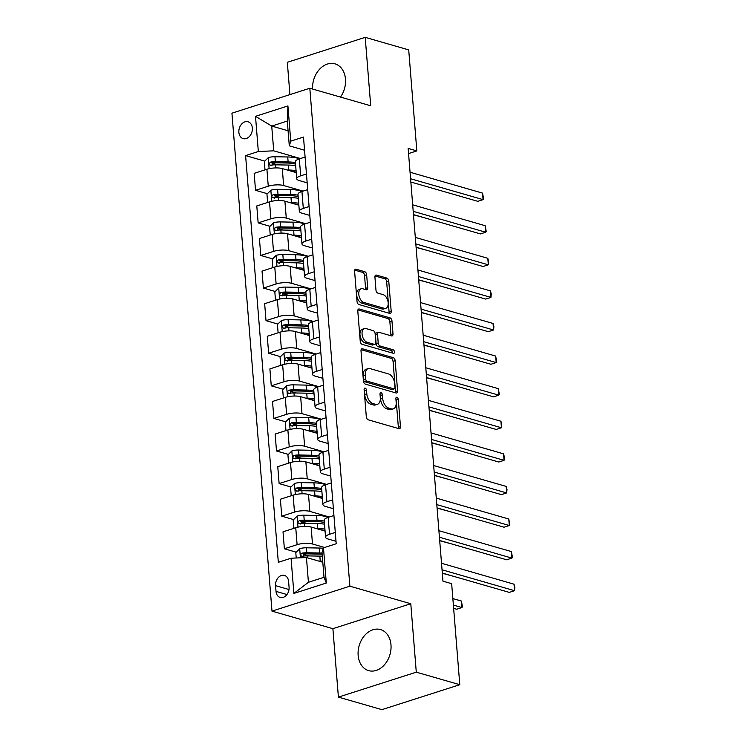 <?xml version="1.0" encoding="UTF-8"?>
<svg xmlns="http://www.w3.org/2000/svg" width="747" height="747" viewBox="0 0 747 747"><rect width="100%" height="100%" fill="white"/><g stroke="black" fill="none" stroke-linecap="round" stroke-linejoin="round"><path stroke-width="1.12" d="M365.171 388.132A1.886 1.111 72.2 0 0 364.741 388.132A1.886 1.111 72.2 0 0 364.116 389.579L366.31 416.77A2.689 1.587 72.2 0 0 368.224 419.814L398.963 428.675A2.689 1.587 72.2 0 0 399.58 428.675A2.689 1.587 72.2 0 0 400.467 426.612L398.282 399.421A1.886 1.111 72.2 0 0 396.937 397.283A1.886 1.111 72.2 0 0 396.508 397.283A1.886 1.111 72.2 0 0 395.882 398.73L396.171 402.25A8.6 5.08 72.2 0 1 393.333 408.87A8.6 5.08 72.2 0 1 391.363 408.861L388.804 408.123A8.6 5.08 72.2 0 1 382.679 398.366L382.389 394.846A1.886 1.111 72.2 0 0 381.054 392.707A1.886 1.111 72.2 0 0 380.625 392.707A1.886 1.111 72.2 0 0 379.999 394.155L380.288 397.675A8.6 5.08 72.2 0 1 377.44 404.295A8.6 5.08 72.2 0 1 375.48 404.286L372.921 403.548A8.6 5.08 72.2 0 1 366.796 393.79L366.506 390.27A1.886 1.111 72.2 0 0 365.171 388.132M340.501 97.073A21.364 16.032 -73.9 0 0 345.469 79.107A21.364 16.032 -73.9 0 0 334.964 63.84A21.364 16.032 -73.9 0 0 312.591 89.033M358.149 655.352A21.364 16.032 -73.9 0 0 368.644 670.629A21.364 16.032 -73.9 0 0 390.98 644.838A21.364 16.032 -73.9 0 0 380.484 629.572A21.364 16.032 -73.9 0 0 358.149 655.352M238.872 132.35A8.768 6.574 -73.9 0 0 243.177 138.615A8.768 6.574 -73.9 0 0 252.346 128.036A8.768 6.574 -73.9 0 0 248.032 121.77A8.768 6.574 -73.9 0 0 238.872 132.35M366.646 274.756A2.689 1.587 72.2 0 0 364.732 271.712L356.104 269.219A2.689 1.587 72.2 0 0 355.488 269.219A2.689 1.587 72.2 0 0 354.601 271.292L357.029 301.489A2.689 1.587 72.2 0 0 358.943 304.533L389.691 313.395A2.689 1.587 72.2 0 0 390.298 313.395A2.689 1.587 72.2 0 0 391.195 311.331L388.757 281.133A2.689 1.587 72.2 0 0 386.843 278.08L376.432 275.083A2.689 1.587 72.2 0 0 375.816 275.073A2.689 1.587 72.2 0 0 374.929 277.146L375.965 290.069A2.689 1.587 72.2 0 0 377.879 293.123L383.043 294.607A7.19 4.249 72.2 0 1 387.982 301.461A7.19 4.249 72.2 0 1 385.788 308.306A7.19 4.249 72.2 0 1 384.145 308.296L363.91 302.47A7.19 4.249 72.2 0 1 358.971 295.607A7.19 4.249 72.2 0 1 361.165 288.772A7.19 4.249 72.2 0 1 362.809 288.781L366.179 289.752A2.689 1.587 72.2 0 0 366.796 289.752A2.689 1.587 72.2 0 0 367.683 287.679L366.646 274.756L364.536 275.438A2.689 1.587 72.2 0 0 362.622 272.384L354.713 270.106M370.717 105.785L365.208 37.35L408.712 49.89L416.835 150.913L408.142 148.401L442.962 581.175L451.655 583.678L459.788 684.7L416.284 672.169L410.785 603.735L349.876 586.18L309.818 88.239L370.717 105.785M362.51 348.802A2.689 1.587 72.2 0 0 361.893 348.802A2.689 1.587 72.2 0 0 361.006 350.875L363.434 381.073A2.689 1.587 72.2 0 0 365.348 384.117L396.087 392.978A2.689 1.587 72.2 0 0 396.704 392.978A2.689 1.587 72.2 0 0 397.591 390.914L395.163 360.717A2.689 1.587 72.2 0 0 393.249 357.664L362.51 348.802L361.389 349.166M360.231 341.276L357.804 311.079A2.689 1.587 72.2 0 1 358.691 309.015A2.689 1.587 72.2 0 1 359.307 309.015L390.046 317.877A2.689 1.587 72.2 0 1 391.96 320.921L393.006 333.844A2.689 1.587 72.2 0 1 392.11 335.917A2.689 1.587 72.2 0 1 391.503 335.917L379.028 332.322A2.689 1.587 72.2 0 0 378.421 332.322A2.689 1.587 72.2 0 0 377.534 334.385L378.215 342.957A2.689 1.587 72.2 0 0 380.13 346.01L393.118 349.755A1.886 1.111 72.2 0 1 394.407 351.548A1.886 1.111 72.2 0 1 393.828 353.34A1.886 1.111 72.2 0 1 393.398 353.331L362.146 344.33A2.689 1.587 72.2 0 1 360.231 341.276M289.07 587.207L288.613 581.474A8.488 6.368 -73.9 0 0 284.439 575.405A8.488 6.368 -73.9 0 0 275.559 585.648L276.017 591.391A8.488 6.368 -73.9 0 0 280.19 597.46A8.488 6.368 -73.9 0 0 289.07 587.207M349.876 586.18L271.992 611.13L231.934 113.18L309.818 88.239M323.47 547.84L326.308 583.034L293.888 593.417L291.059 558.224L306.438 557.533L308.427 582.296L324.011 577.31L322.013 552.547L323.47 547.84L336.206 543.76L303.487 137.065L290.751 141.136L289.294 145.842L287.296 121.079L271.721 126.066L273.719 150.829L300.434 158.532M264.765 161.128L245.595 155.6L278.323 562.304L291.059 558.224M245.595 155.6L258.331 151.52L255.502 116.327L287.922 105.943L290.751 141.136M410.785 603.735L332.891 628.675L338.4 697.11L416.284 672.169M338.4 697.11L381.904 709.65L459.788 684.7M365.208 37.35L287.324 62.3L289.92 94.608M332.891 628.675L271.992 611.13M408.553 153.565L416.835 150.913M306.438 557.533L322.797 562.248M288.081 130.781L271.721 126.066L255.502 116.327M267.389 193.716L255.53 190.298L254.167 173.351L266.903 169.27A10.953 3.259 -4.6 0 1 282.282 168.579L296.232 172.604M255.53 190.298L268.266 186.218A10.953 3.259 -4.6 0 1 283.645 185.527L303.058 191.12M270.012 226.304L258.154 222.886L256.791 205.939L269.527 201.858A10.953 3.259 -4.6 0 1 284.906 201.167L298.847 205.192M258.154 222.886L270.89 218.806A10.953 3.259 -4.6 0 1 286.269 218.115L305.672 223.708M272.627 258.892L260.778 255.474L259.414 238.526L272.141 234.446A10.953 3.259 -4.6 0 1 287.53 233.755L301.471 237.779M260.778 255.474L273.505 251.394A10.953 3.259 -4.6 0 1 288.893 250.703L308.296 256.296M275.251 291.479L263.392 288.062L262.029 271.114L274.765 267.034A10.953 3.259 -4.6 0 1 290.144 266.343L304.094 270.367M263.392 288.062L276.129 283.981A10.953 3.259 -4.6 0 1 291.507 283.29L310.92 288.884M277.875 324.067L266.016 320.65L264.653 303.702L277.389 299.622A10.953 3.259 -4.6 0 1 292.768 298.931L306.718 302.955M266.016 320.65L278.752 316.569A10.953 3.259 -4.6 0 1 294.131 315.878L313.544 321.471M280.498 356.655L268.64 353.238L267.277 336.29L280.013 332.21A10.953 3.259 -4.6 0 1 295.392 331.519L309.342 335.543M268.64 353.238L281.376 349.157A10.953 3.259 -4.6 0 1 296.755 348.466L316.168 354.059M283.122 389.243L271.264 385.825L269.9 368.878L282.637 364.797A10.953 3.259 -4.6 0 1 298.016 364.106L311.957 368.131M271.264 385.825L284 381.745A10.953 3.259 -4.6 0 1 299.379 381.054L318.782 386.647M285.737 421.831L273.888 418.413L272.524 401.466L285.251 397.385A10.953 3.259 -4.6 0 1 300.639 396.694L314.58 400.719M273.888 418.413L286.615 414.333A10.953 3.259 -4.6 0 1 302.003 413.642L321.406 419.235M288.361 454.419L276.502 451.001L275.139 434.054L287.875 429.973A10.953 3.259 -4.6 0 1 303.254 429.282L317.204 433.307M276.502 451.001L289.238 446.921A10.953 3.259 -4.6 0 1 304.617 446.23L324.03 451.823M290.985 487.007L279.126 483.589L277.763 466.642L290.499 462.561A10.953 3.259 -4.6 0 1 305.878 461.87L319.828 465.895M279.126 483.589L291.862 479.509A10.953 3.259 -4.6 0 1 307.241 478.818L326.654 484.411M293.608 519.595L281.75 516.177L280.386 499.229L293.123 495.149A10.953 3.259 -4.6 0 1 308.502 494.458L322.452 498.482M281.75 516.177L294.486 512.097A10.953 3.259 -4.6 0 1 309.865 511.406L329.278 516.999M296.232 552.182L284.374 548.765L283.01 531.817L295.747 527.737A10.953 3.259 -4.6 0 1 311.125 527.046L325.066 531.07M284.374 548.765L297.11 544.684A10.953 3.259 -4.6 0 1 312.489 543.993L324.59 547.486M336.01 541.295L328.064 539.007A10.953 3.259 -4.6 0 1 325.561 537.186A10.953 3.259 -4.6 0 1 329.52 534.301L335.3 532.452M333.386 508.707L325.44 506.419A10.953 3.259 -4.6 0 1 322.937 504.598A10.953 3.259 -4.6 0 1 326.906 501.713L332.676 499.864M330.772 476.119L322.816 473.831A10.953 3.259 -4.6 0 1 320.323 472.011A10.953 3.259 -4.6 0 1 324.282 469.125L330.053 467.277M328.148 443.531L320.202 441.244A10.953 3.259 -4.6 0 1 317.699 439.423A10.953 3.259 -4.6 0 1 321.658 436.537L327.438 434.689M325.524 410.943L317.578 408.656A10.953 3.259 -4.6 0 1 315.075 406.835A10.953 3.259 -4.6 0 1 319.034 403.95L324.814 402.101M322.9 378.355L314.954 376.068A10.953 3.259 -4.6 0 1 312.451 374.247A10.953 3.259 -4.6 0 1 316.411 371.362L322.19 369.513M320.276 345.768L312.33 343.48A10.953 3.259 -4.6 0 1 309.828 341.659A10.953 3.259 -4.6 0 1 313.796 338.774L319.567 336.925M317.662 313.18L309.706 310.892A10.953 3.259 -4.6 0 1 307.213 309.071A10.953 3.259 -4.6 0 1 311.172 306.186L316.943 304.337M315.038 280.592L307.092 278.304A10.953 3.259 -4.6 0 1 304.589 276.483A10.953 3.259 -4.6 0 1 308.548 273.598L314.328 271.749M312.414 248.004L304.468 245.716A10.953 3.259 -4.6 0 1 301.965 243.895A10.953 3.259 -4.6 0 1 305.925 241.01L311.704 239.161M309.79 215.416L301.844 213.128A10.953 3.259 -4.6 0 1 299.342 211.308A10.953 3.259 -4.6 0 1 303.301 208.422L309.081 206.574M307.166 182.828L299.22 180.541A10.953 3.259 -4.6 0 1 296.718 178.72A10.953 3.259 -4.6 0 1 300.686 175.834L306.457 173.986M304.552 150.24L289.294 145.842M309.183 555.917L303.506 554.283M306.569 523.33L300.882 521.695M303.945 490.742L298.268 489.108M301.321 458.154L295.644 456.52M298.697 425.566L293.02 423.932M296.073 392.978L290.396 391.344M293.459 360.39L287.772 358.756M290.835 327.802L285.158 326.168M288.211 295.214L282.534 293.58M285.587 262.627L279.91 260.992M282.964 230.039L277.286 228.405M280.349 197.451L274.663 195.817M277.725 164.863L272.048 163.229M325.561 537.186L324.198 520.239A10.953 3.259 -4.6 0 1 328.157 517.354L333.937 515.505M322.937 504.598L321.574 487.651A10.953 3.259 -4.6 0 1 325.543 484.766L331.313 482.917M320.323 472.011L318.96 455.063A10.953 3.259 -4.6 0 1 322.919 452.178L328.689 450.329M317.699 439.423L316.336 422.475A10.953 3.259 -4.6 0 1 320.295 419.59L326.065 417.741M315.075 406.835L313.712 389.887A10.953 3.259 -4.6 0 1 317.671 387.002L323.451 385.153M312.451 374.247L311.088 357.299A10.953 3.259 -4.6 0 1 315.047 354.414L320.827 352.565M309.828 341.659L308.464 324.712A10.953 3.259 -4.6 0 1 312.433 321.826L318.203 319.977M307.213 309.071L305.85 292.124A10.953 3.259 -4.6 0 1 309.809 289.238L315.579 287.39M304.589 276.483L303.226 259.536A10.953 3.259 -4.6 0 1 307.185 256.651L312.956 254.802M301.965 243.895L300.602 226.948A10.953 3.259 -4.6 0 1 304.561 224.063L310.341 222.214M299.342 211.308L297.978 194.36A10.953 3.259 -4.6 0 1 301.937 191.475L307.717 189.626M296.718 178.72L295.354 161.772A10.953 3.259 -4.6 0 1 299.323 158.887L305.093 157.038M273.719 150.829L258.331 151.52M308.427 582.296L293.888 593.417M324.011 577.31L326.308 583.034M287.922 105.943L287.296 121.079M364.144 389.943A1.886 1.111 72.2 0 1 364.405 390.942L364.685 394.463A8.6 5.08 72.2 0 0 370.811 404.22L372.921 403.548M377.44 404.295L375.339 404.967A8.6 5.08 72.2 0 1 373.379 404.958L370.811 404.22M393.333 408.87L391.223 409.543A8.6 5.08 72.2 0 1 389.262 409.543L386.694 408.805A8.6 5.08 72.2 0 1 380.568 399.038L380.288 395.518A1.886 1.111 72.2 0 0 380.036 394.519M398.244 428.47A2.689 1.587 72.2 0 0 398.356 427.284L396.171 400.093A1.886 1.111 72.2 0 0 395.919 399.094M395.368 392.773A2.689 1.587 72.2 0 0 395.49 391.587L393.062 361.389A2.689 1.587 72.2 0 0 391.148 358.336L361.118 349.689M365.6 378.944A1.886 1.111 72.2 0 0 366.936 381.082L393.921 388.86A1.886 1.111 72.2 0 0 394.351 388.86A1.886 1.111 72.2 0 0 394.976 387.413L394.677 383.697A8.6 5.08 72.2 0 0 388.552 373.939L370.11 368.616A8.6 5.08 72.2 0 0 368.14 368.616A8.6 5.08 72.2 0 0 365.302 375.237L365.6 378.944L363.49 379.616A1.886 1.111 72.2 0 0 364.835 381.754L366.936 381.082M394.351 388.86L392.25 389.532A1.886 1.111 72.2 0 1 391.82 389.532L364.835 381.754M368.14 368.616L366.039 369.289A8.6 5.08 72.2 0 0 363.191 375.909L365.302 375.237M363.49 379.616L363.191 375.909M357.916 309.893L387.945 318.549L390.046 317.877M390.784 335.711A2.689 1.587 72.2 0 0 390.896 334.525L389.859 321.602A2.689 1.587 72.2 0 0 387.945 318.549M378.421 332.322L376.311 332.994A2.689 1.587 72.2 0 0 375.424 335.067L376.115 343.639A2.689 1.587 72.2 0 0 378.029 346.683L391.008 350.427L393.118 349.755M392.343 353.032A1.886 1.111 72.2 0 0 391.008 350.427M366.095 328.596A7.19 4.249 72.2 0 0 364.452 328.587A7.19 4.249 72.2 0 0 362.258 335.431A7.19 4.249 72.2 0 0 367.197 342.285L374.322 344.339A2.689 1.587 72.2 0 0 374.938 344.339A2.689 1.587 72.2 0 0 375.825 342.275L375.134 333.704A2.689 1.587 72.2 0 0 373.22 330.65L366.095 328.596M364.452 328.587L362.342 329.259A7.19 4.249 72.2 0 0 360.157 336.103A7.19 4.249 72.2 0 0 365.087 342.957L367.197 342.285M374.938 344.339L372.837 345.011A2.689 1.587 72.2 0 1 372.221 345.011L365.087 342.957M365.46 289.537A2.689 1.587 72.2 0 0 365.572 288.351L364.536 275.438M361.165 288.772L359.055 289.444A7.19 4.249 72.2 0 0 356.87 296.288A7.19 4.249 72.2 0 0 361.8 303.142L363.91 302.47M385.788 308.306L383.687 308.978A7.19 4.249 72.2 0 1 382.044 308.978L361.8 303.142M388.972 313.189A2.689 1.587 72.2 0 0 389.084 312.003L386.657 281.806A2.689 1.587 72.2 0 0 384.742 278.752L375.041 275.96M318.614 561.044L320.239 561.072A20.953 6.228 -4.6 0 1 322.704 561.174M296.232 557.99L295.793 552.612L299.799 548.653A7.255 2.157 -4.6 0 1 306.438 547.794L319.193 548.037A20.953 6.228 -4.6 0 1 323.339 548.27M322.06 553.088A20.953 6.228 175.4 0 0 319.585 552.995L306.84 552.752A7.255 2.157 175.4 0 0 301.984 553.163C300.163 554.648 300.247 555.684 302.236 556.291A7.255 2.157 -4.6 0 1 307.082 555.88L319.837 556.123A20.953 6.228 -4.6 0 1 322.312 556.216M453.644 608.366L456.66 609.235L461.917 607.554L461.394 601.036L452.859 598.571M303.291 556.599L304.496 553.891A3.698 1.102 -4.6 0 1 305.784 553.844L318.539 554.078A17.396 5.164 -4.6 0 1 322.153 554.293M301.536 556.272L302.236 556.291M453.382 605.089L461.917 607.554L462.449 606.751L461.394 601.036M442.308 573.08L509.286 592.38L514.543 590.7L442.047 569.802M514.02 584.182L514.86 587.291L514.543 590.7L514.02 584.182L441.524 563.285M320.874 529.856A17.396 5.164 -4.6 0 1 325.038 530.687M316 528.456L317.615 528.484A20.953 6.228 -4.6 0 1 324.917 529.137M293.804 527.849L294.654 528.092L293.804 527.849L293.169 520.024L297.175 516.065A7.255 2.157 -4.6 0 1 303.814 515.206L316.569 515.449A20.953 6.228 -4.6 0 1 328.269 517.326M324.487 523.862L324.011 524.105M324.263 521.061A20.953 6.228 175.4 0 0 316.961 520.407L304.216 520.164A7.255 2.157 175.4 0 0 299.37 520.575C297.539 522.06 297.623 523.096 299.622 523.703A7.255 2.157 -4.6 0 1 304.468 523.292L317.214 523.535A20.953 6.228 -4.6 0 1 324.515 524.189M442.327 573.276L454.344 576.553M324.926 530.65L324.656 530.79A6.434 1.914 175.4 0 0 324.45 530.893M300.668 524.011L301.872 521.303A3.698 1.102 -4.6 0 1 303.17 521.257L315.916 521.49A17.396 5.164 -4.6 0 1 324.385 522.601M298.912 523.684L299.622 523.703M318.259 497.269A17.396 5.164 -4.6 0 1 322.415 498.1M313.376 495.868L314.991 495.896A20.953 6.228 -4.6 0 1 322.293 496.55M291.181 495.261L292.04 495.504L291.181 495.261L290.555 487.436L294.551 483.477A7.255 2.157 -4.6 0 1 301.19 482.618L313.945 482.861A20.953 6.228 -4.6 0 1 325.655 484.738M321.864 491.274L321.387 491.517M321.64 488.473A20.953 6.228 175.4 0 0 314.347 487.819L301.592 487.576A7.255 2.157 175.4 0 0 296.746 487.987C294.925 489.472 295.009 490.508 296.998 491.115A7.255 2.157 -4.6 0 1 301.844 490.704L314.599 490.947A20.953 6.228 -4.6 0 1 321.892 491.601M439.703 540.688L451.72 543.965M322.302 498.062L322.032 498.202A6.434 1.914 175.4 0 0 321.836 498.305M298.044 491.423L299.248 488.715A3.698 1.102 -4.6 0 1 300.546 488.669L313.292 488.902A17.396 5.164 -4.6 0 1 321.77 490.013M296.298 491.096L296.998 491.115M315.636 464.681A17.396 5.164 -4.6 0 1 319.8 465.512M310.752 463.28L312.367 463.308A20.953 6.228 -4.6 0 1 319.669 463.962M288.557 462.673L289.416 462.916L288.557 462.673L287.931 454.848L291.928 450.889A7.255 2.157 -4.6 0 1 298.567 450.03L311.322 450.273A20.953 6.228 -4.6 0 1 323.031 452.15M319.249 458.686L318.764 458.929M319.025 455.885A20.953 6.228 175.4 0 0 311.723 455.231L298.968 454.988A7.255 2.157 175.4 0 0 294.122 455.399C292.301 456.884 292.385 457.92 294.374 458.527A7.255 2.157 -4.6 0 1 299.22 458.116L311.975 458.359A20.953 6.228 -4.6 0 1 319.277 459.013M437.079 508.1L449.106 511.378M319.679 465.474L319.408 465.614A6.434 1.914 175.4 0 0 319.212 465.717M295.429 458.835L296.624 456.128A3.698 1.102 -4.6 0 1 297.922 456.072L310.677 456.314A17.396 5.164 -4.6 0 1 319.146 457.425M293.674 458.509L294.374 458.527M439.684 540.492L506.662 559.792L511.919 558.102L439.423 537.214M511.396 551.585L512.451 557.309L511.919 558.102L511.396 551.585L438.9 530.697M437.06 507.904L504.038 527.205L509.305 525.514L436.799 504.627M508.772 518.997L509.827 524.721L509.305 525.514L508.772 518.997L436.276 498.109M434.446 475.316L501.414 494.617L506.681 492.927L434.175 472.039M506.158 486.409L506.998 489.528L506.681 492.927L506.158 486.409L433.652 465.521M313.012 432.093A17.396 5.164 -4.6 0 1 317.176 432.924M308.128 430.692L309.753 430.72A20.953 6.228 -4.6 0 1 317.045 431.374M285.933 430.085L286.792 430.328L285.933 430.085L285.307 422.26L289.313 418.301A7.255 2.157 -4.6 0 1 295.952 417.442L308.698 417.685A20.953 6.228 -4.6 0 1 320.407 419.562M316.625 426.098L316.14 426.341M316.401 423.297A20.953 6.228 175.4 0 0 309.099 422.643L296.344 422.4A7.255 2.157 175.4 0 0 291.498 422.811C289.677 424.296 289.761 425.332 291.75 425.939A7.255 2.157 -4.6 0 1 296.596 425.529L309.351 425.771A20.953 6.228 -4.6 0 1 316.653 426.425M434.455 475.512L446.482 478.79M317.055 432.887L316.784 433.027A6.434 1.914 175.4 0 0 316.588 433.129M292.805 426.248L294.001 423.54A3.698 1.102 -4.6 0 1 295.298 423.484L308.053 423.726A17.396 5.164 -4.6 0 1 316.523 424.838M291.05 425.921L291.75 425.939M431.822 442.728L498.791 462.029L504.057 460.339L431.561 439.451M503.534 453.821L504.374 456.94L504.057 460.339L503.534 453.821L431.028 432.933M310.388 399.505A17.396 5.164 -4.6 0 1 314.552 400.336M305.504 398.104L307.129 398.132A20.953 6.228 -4.6 0 1 314.431 398.786M283.318 397.497L284.168 397.74L283.318 397.497L282.683 389.673L286.689 385.713A7.255 2.157 -4.6 0 1 293.328 384.854L306.083 385.097A20.953 6.228 -4.6 0 1 317.783 386.965M314.001 393.51L313.516 393.744M313.777 390.709A20.953 6.228 175.4 0 0 306.475 390.055L293.73 389.813A7.255 2.157 175.4 0 0 288.874 390.223C287.053 391.708 287.137 392.745 289.126 393.352A7.255 2.157 -4.6 0 1 293.973 392.941L306.728 393.183A20.953 6.228 -4.6 0 1 314.029 393.837M431.831 442.924L443.858 446.202M314.44 400.299L314.16 400.439A6.434 1.914 175.4 0 0 313.964 400.541M290.181 393.66L291.386 390.952A3.698 1.102 -4.6 0 1 292.675 390.896L305.43 391.139A17.396 5.164 -4.6 0 1 313.899 392.25M288.426 393.333L289.126 393.352M307.764 366.917A17.396 5.164 -4.6 0 1 311.929 367.748M302.89 365.516L304.505 365.544A20.953 6.228 -4.6 0 1 311.807 366.198M280.695 364.909L281.544 365.152L280.695 364.909L280.06 357.085L284.065 353.126A7.255 2.157 -4.6 0 1 290.704 352.267L303.459 352.509A20.953 6.228 -4.6 0 1 315.159 354.377M311.378 360.922L310.901 361.156M311.154 358.121A20.953 6.228 175.4 0 0 303.852 357.458L291.106 357.225A7.255 2.157 175.4 0 0 286.26 357.636C284.43 359.12 284.514 360.157 286.512 360.764A7.255 2.157 -4.6 0 1 291.358 360.353L304.104 360.596A20.953 6.228 -4.6 0 1 311.406 361.249M429.217 410.336L441.234 413.614M311.816 367.711L311.546 367.851A6.434 1.914 175.4 0 0 311.34 367.954M287.558 361.072L288.762 358.364A3.698 1.102 -4.6 0 1 290.06 358.308L302.806 358.551A17.396 5.164 -4.6 0 1 311.275 359.662M285.802 360.745L286.512 360.764M305.149 334.329A17.396 5.164 -4.6 0 1 309.305 335.16M300.266 332.929L301.881 332.957A20.953 6.228 -4.6 0 1 309.183 333.61M278.071 332.322L278.93 332.564L278.071 332.322L277.445 324.497L281.442 320.538A7.255 2.157 -4.6 0 1 288.081 319.679L300.836 319.921A20.953 6.228 -4.6 0 1 312.545 321.789M308.754 328.325L308.278 328.568M308.53 325.533A20.953 6.228 175.4 0 0 301.237 324.87L288.482 324.637A7.255 2.157 175.4 0 0 283.636 325.048C281.815 326.532 281.899 327.569 283.888 328.176A7.255 2.157 -4.6 0 1 288.734 327.765L301.489 328.008A20.953 6.228 -4.6 0 1 308.782 328.661M426.593 377.749L438.61 381.017M309.193 335.123L308.922 335.263A6.434 1.914 175.4 0 0 308.726 335.366M284.934 328.484L286.138 325.776A3.698 1.102 -4.6 0 1 287.436 325.72L300.182 325.963A17.396 5.164 -4.6 0 1 308.66 327.074M283.188 328.157L283.888 328.176M302.526 301.741A17.396 5.164 -4.6 0 1 306.69 302.572M297.642 300.341L299.258 300.369A20.953 6.228 -4.6 0 1 306.559 301.022M275.447 299.724L276.306 299.977L275.447 299.724L274.821 291.909L278.818 287.95A7.255 2.157 -4.6 0 1 285.457 287.091L298.212 287.334A20.953 6.228 -4.6 0 1 309.921 289.201M306.139 295.737L305.654 295.98M305.915 292.945A20.953 6.228 175.4 0 0 298.613 292.282L285.858 292.049A7.255 2.157 175.4 0 0 281.012 292.46C279.191 293.945 279.275 294.981 281.264 295.588A7.255 2.157 -4.6 0 1 286.11 295.177L298.865 295.41A20.953 6.228 -4.6 0 1 306.167 296.073M423.969 345.161L435.996 348.429M306.569 302.535L306.298 302.675A6.434 1.914 175.4 0 0 306.102 302.778M282.319 295.896L283.515 293.179A3.698 1.102 -4.6 0 1 284.812 293.132L297.567 293.375A17.396 5.164 -4.6 0 1 306.037 294.486M280.564 295.569L281.264 295.588M299.902 269.153A17.396 5.164 -4.6 0 1 304.066 269.984M295.018 267.753L296.643 267.781A20.953 6.228 -4.6 0 1 303.936 268.434M272.823 267.137L273.682 267.389L272.823 267.137L272.197 259.321L276.203 255.362A7.255 2.157 -4.6 0 1 282.842 254.503L295.588 254.746A20.953 6.228 -4.6 0 1 307.297 256.613M303.515 263.149L303.03 263.392M303.291 260.358A20.953 6.228 175.4 0 0 295.989 259.695L283.234 259.461A7.255 2.157 175.4 0 0 278.388 259.872C276.567 261.357 276.651 262.393 278.64 263A7.255 2.157 -4.6 0 1 283.487 262.589L296.242 262.823A20.953 6.228 -4.6 0 1 303.543 263.486M421.345 312.573L433.372 315.841M303.945 269.947L303.674 270.078A6.434 1.914 175.4 0 0 303.478 270.19M279.695 263.308L280.891 260.591A3.698 1.102 -4.6 0 1 282.189 260.544L294.944 260.787A17.396 5.164 -4.6 0 1 303.413 261.898M277.94 262.981L278.64 263M429.198 410.14L496.176 429.441L501.433 427.751L428.937 406.863M500.91 421.233L501.751 424.352L501.433 427.751L500.91 421.233L428.414 400.345M426.574 377.552L493.552 396.853L498.809 395.163L426.313 374.275M498.286 388.645L499.341 394.369L498.809 395.163L498.286 388.645L425.79 367.757M423.951 344.965L490.928 364.265L496.195 362.575L423.689 341.687M495.663 356.058L496.718 361.781L496.195 362.575L495.663 356.058L423.166 335.17M421.336 312.377L488.305 331.677L493.571 329.987L421.065 309.099M493.048 323.47L493.888 326.588L493.571 329.987L493.048 323.47L420.542 302.582M418.712 279.789L485.681 299.089L490.947 297.399L418.451 276.511M490.424 290.882L491.265 294.001L490.947 297.399L490.424 290.882L417.918 269.994M297.278 236.566A17.396 5.164 -4.6 0 1 301.443 237.397M292.394 235.165L294.019 235.193A20.953 6.228 -4.6 0 1 301.321 235.847M270.209 234.549L271.058 234.801L270.209 234.549L269.574 226.733L273.579 222.774A7.255 2.157 -4.6 0 1 280.218 221.915L292.973 222.158A20.953 6.228 -4.6 0 1 304.673 224.025M300.892 230.562L300.406 230.804M300.668 227.77A20.953 6.228 175.4 0 0 293.366 227.107L280.62 226.873A7.255 2.157 175.4 0 0 275.764 227.284C273.944 228.769 274.028 229.805 276.017 230.412A7.255 2.157 -4.6 0 1 280.863 230.001L293.618 230.235A20.953 6.228 -4.6 0 1 300.92 230.898M418.722 279.985L430.748 283.253M301.33 237.359L301.05 237.49A6.434 1.914 175.4 0 0 300.854 237.602M277.072 230.72L278.276 228.003A3.698 1.102 -4.6 0 1 279.565 227.956L292.32 228.199A17.396 5.164 -4.6 0 1 300.789 229.31M275.316 230.393L276.017 230.412M416.088 247.201L483.066 266.502L488.323 264.812L415.827 243.924M487.8 258.294L488.641 261.413L488.323 264.812L487.8 258.294L415.304 237.406M294.654 203.978A17.396 5.164 -4.6 0 1 298.819 204.809M289.78 202.577L291.395 202.605A20.953 6.228 -4.6 0 1 298.697 203.259M267.585 201.961L268.434 202.204L267.585 201.961L266.95 194.145L270.956 190.186A7.255 2.157 -4.6 0 1 277.595 189.327L290.35 189.57A20.953 6.228 -4.6 0 1 302.049 191.437M298.268 197.974L297.792 198.216M298.044 195.182A20.953 6.228 175.4 0 0 290.742 194.519L277.996 194.285A7.255 2.157 175.4 0 0 273.15 194.696C271.32 196.181 271.404 197.217 273.402 197.824A7.255 2.157 -4.6 0 1 278.248 197.413L290.994 197.647A20.953 6.228 -4.6 0 1 298.296 198.31M416.107 247.397L428.124 250.665M298.707 204.771L298.436 204.902A6.434 1.914 175.4 0 0 298.23 205.014M274.448 198.132L275.652 195.415A3.698 1.102 -4.6 0 1 276.95 195.369L289.696 195.611A17.396 5.164 -4.6 0 1 298.165 196.722M272.692 197.806L273.402 197.824M413.464 214.613L480.442 233.914L485.699 232.224L413.203 211.336M485.177 225.706L486.232 231.43L485.699 232.224L485.177 225.706L412.68 204.818M292.04 171.39A17.396 5.164 -4.6 0 1 296.195 172.221M287.156 169.989L288.772 170.017A20.953 6.228 -4.6 0 1 296.073 170.671M265.811 169.625L264.961 169.373L264.335 161.557L268.332 157.598A7.255 2.157 -4.6 0 1 274.971 156.739L287.726 156.982A20.953 6.228 -4.6 0 1 299.435 158.85M295.644 165.386L295.168 165.629M264.961 169.373L265.82 169.616M295.42 162.594A20.953 6.228 175.4 0 0 288.127 161.931L275.372 161.697A7.255 2.157 175.4 0 0 270.526 162.108C268.705 163.593 268.789 164.629 270.778 165.236A7.255 2.157 -4.6 0 1 275.624 164.826L288.379 165.059A20.953 6.228 -4.6 0 1 295.672 165.722M413.483 214.809L425.501 218.077M296.083 172.184L295.812 172.314A6.434 1.914 175.4 0 0 295.616 172.426M271.824 165.545L273.028 162.827A3.698 1.102 -4.6 0 1 274.326 162.781L287.072 163.023A17.396 5.164 -4.6 0 1 295.551 164.135M270.078 165.218L270.778 165.236M410.841 182.025L477.819 201.326L483.085 199.636L410.579 178.748M482.553 193.118L483.608 198.842L483.085 199.636L482.553 193.118L410.056 172.23M282.282 168.579L283.645 185.527M284.906 201.167L286.269 218.115M287.53 233.755L288.893 250.703M290.144 266.343L291.507 283.29M292.768 298.931L294.131 315.878M295.392 331.519L296.755 348.466M298.016 364.106L299.379 381.054M300.639 396.694L302.003 413.642M303.254 429.282L304.617 446.23M305.878 461.87L307.241 478.818M308.502 494.458L309.865 511.406M311.125 527.046L312.489 543.993M328.157 517.354L329.52 534.301M295.747 527.737L297.11 544.684M293.123 495.149L294.486 512.097M325.543 484.766L326.906 501.713M290.499 462.561L291.862 479.509M322.919 452.178L324.282 469.125M287.875 429.973L289.238 446.921M320.295 419.59L321.658 436.537M285.251 397.385L286.615 414.333M317.671 387.002L319.034 403.95M282.637 364.797L284 381.745M315.047 354.414L316.411 371.362M280.013 332.21L281.376 349.157M312.433 321.826L313.796 338.774M277.389 299.622L278.752 316.569M309.809 289.238L311.172 306.186M274.765 267.034L276.129 283.981M307.185 256.651L308.548 273.598M272.141 234.446L273.505 251.394M304.561 224.063L305.925 241.01M269.527 201.858L270.89 218.806M301.937 191.475L303.301 208.422M266.903 169.27L268.266 186.218M299.323 158.887L300.686 175.834M286.96 594.537L276.017 591.391M288.996 589.523L275.559 585.648M364.685 394.463L366.796 393.79M373.379 404.958L375.48 404.286M380.288 395.518L382.389 394.846M380.568 399.038L382.679 398.366M386.694 408.805L388.804 408.123M389.262 409.543L391.363 408.861M396.171 400.093L398.282 399.421M398.356 427.284L400.467 426.612M364.405 390.942L366.506 390.27M391.148 358.336L393.249 357.664M393.062 361.389L395.163 360.717M395.49 391.587L397.591 390.914M391.82 389.532L393.921 388.86M358.196 309.37L359.307 309.015M389.859 321.602L391.96 320.921M390.896 334.525L393.006 333.844M375.424 335.067L377.534 334.385M376.115 343.639L378.215 342.957M378.029 346.683L380.13 346.01M372.221 345.011L374.322 344.339M365.572 288.351L367.683 287.679M382.044 308.978L384.145 308.296M375.311 275.438L376.432 275.083M384.742 278.752L386.843 278.08M386.657 281.806L388.757 281.133M389.084 312.003L391.195 311.331M354.993 269.583L356.104 269.219M362.622 272.384L364.732 271.712M299.696 548.756L300.425 557.804M319.837 556.123L320.239 561.072M319.193 548.037L319.585 552.995M307.082 555.88L307.241 557.766M306.438 547.794L306.84 552.752M304.496 553.891L301.984 553.163M297.073 516.168L297.96 527.158M317.214 523.535L317.615 528.484M316.569 515.449L316.961 520.407M304.468 523.292L304.711 526.392M303.814 515.206L304.216 520.164M301.872 521.303L299.37 520.575M294.449 483.58L295.336 494.57M314.599 490.947L314.991 495.896M313.945 482.861L314.347 487.819M301.844 490.704L302.096 493.804M301.19 482.618L301.592 487.576M299.248 488.715L296.746 487.987M291.834 450.992L292.712 461.982M311.975 458.359L312.367 463.308M311.322 450.273L311.723 455.231M299.22 458.116L299.472 461.216M298.567 450.03L298.968 454.988M296.624 456.128L294.122 455.399M289.21 418.404L290.088 429.394M309.351 425.771L309.753 430.72M308.698 417.685L309.099 422.643M296.596 425.529L296.848 428.629M295.952 417.442L296.344 422.4M294.001 423.54L291.498 422.811M286.587 385.816L287.474 396.806M306.728 393.183L307.129 398.132M306.083 385.097L306.475 390.055M293.973 392.941L294.225 396.041M293.328 384.854L293.73 389.813M291.386 390.952L288.874 390.223M283.963 353.228L284.85 364.219M304.104 360.596L304.505 365.544M303.459 352.509L303.852 357.458M291.358 360.353L291.601 363.453M290.704 352.267L291.106 357.225M288.762 358.364L286.26 357.636M281.339 320.64L282.226 331.631M301.489 328.008L301.881 332.957M300.836 319.921L301.237 324.87M288.734 327.765L288.986 330.865M288.081 319.679L288.482 324.637M286.138 325.776L283.636 325.048M278.724 288.053L279.602 299.043M298.865 295.41L299.258 300.369M298.212 287.334L298.613 292.282M286.11 295.177L286.362 298.277M285.457 287.091L285.858 292.049M283.515 293.179L281.012 292.46M276.101 255.465L276.978 266.446M296.242 262.823L296.643 267.781M295.588 254.746L295.989 259.695M283.487 262.589L283.739 265.689M282.842 254.503L283.234 259.461M280.891 260.591L278.388 259.872M273.477 222.877L274.364 233.858M293.618 230.235L294.019 235.193M292.973 222.158L293.366 227.107M280.863 230.001L281.115 233.101M280.218 221.915L280.62 226.873M278.276 228.003L275.764 227.284M270.853 190.289L271.74 201.27M290.994 197.647L291.395 202.605M290.35 189.57L290.742 194.519M278.248 197.413L278.491 200.513M277.595 189.327L277.996 194.285M275.652 195.415L273.15 194.696M268.229 157.701L269.116 168.682M288.379 165.059L288.772 170.017M287.726 156.982L288.127 161.931M275.624 164.826L275.876 167.926M274.971 156.739L275.372 161.697M273.028 162.827L270.526 162.108"/></g></svg>
